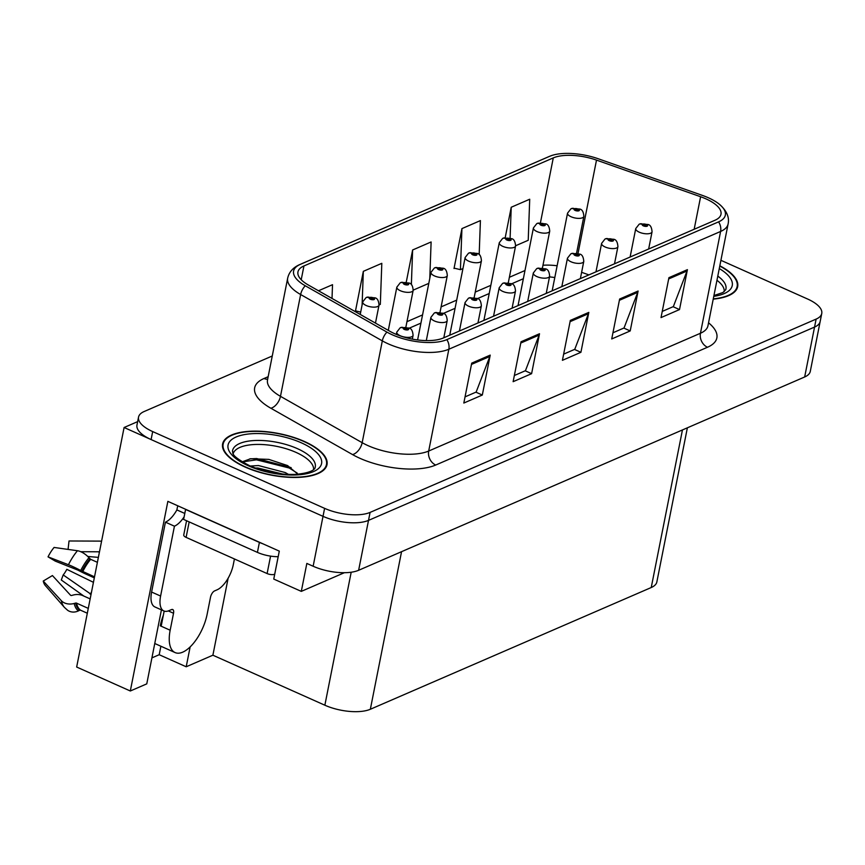 <?xml version="1.0" encoding="UTF-8"?>
<svg xmlns="http://www.w3.org/2000/svg" width="865" height="865" viewBox="0 0 865 865"><rect width="100%" height="100%" fill="white"/><g stroke="black" fill="none" stroke-linecap="round" stroke-linejoin="round"><path stroke-width="1.3" d="M161.431 609.857A35.476 16.23 114.1 0 0 161.193 611.004L146.769 683.869L130.312 690.994L76.661 667.034L124.095 427.505L323.023 516.34A33.259 13.213 11.2 0 0 368.512 520.384L814.549 327.078A33.259 13.213 11.2 0 0 820.171 321.477A33.259 13.213 11.2 0 1 814.549 327.078L368.512 520.384A33.259 13.213 11.2 0 1 323.023 516.34L151.094 439.561A33.259 13.213 11.2 0 1 136.962 425.093L138.541 417.103A33.259 13.213 11.2 0 0 152.683 431.581L324.602 508.35A33.259 13.213 11.2 0 0 370.09 512.404L816.127 319.099A33.259 13.213 11.2 0 0 821.75 313.498A33.259 13.213 11.2 0 0 807.607 299.02L720.913 260.311M130.312 690.994L167.864 501.365L279.298 551.124L273.762 579.074L301.301 591.379L306.837 563.429L313.141 566.24A33.259 13.213 11.2 0 0 358.629 570.284L804.666 376.978A33.259 13.213 11.2 0 0 810.289 371.388L821.75 313.498M344.378 572.706L301.301 591.379M137.643 421.633L124.095 427.505M687.372 427.818L656.859 581.929A33.259 13.213 -168.8 0 1 651.237 587.53L370.35 709.257A33.259 13.213 -168.8 0 1 324.862 705.213L212.887 655.205L228.133 578.198M212.887 655.205L186.202 666.774L190.138 646.934M151.916 657.876L159.203 654.719L186.202 666.774M159.203 654.719L160.879 646.231M304.394 441.474A53.208 21.138 11.2 0 0 222.619 443.95A53.208 21.138 11.2 0 0 245.238 467.111A53.208 21.138 11.2 0 0 327.013 464.624A53.208 21.138 11.2 0 0 304.394 441.474M705.905 198.842A35.476 14.089 -168.8 0 1 720.988 214.282A35.476 14.089 -168.8 0 1 714.987 220.251L443.226 338.031A35.476 14.089 -168.8 0 1 390.007 331.349L308.329 285.007A35.476 14.089 -168.8 0 1 297.949 271.934A35.476 14.089 -168.8 0 1 303.939 265.955L553.276 157.906A35.476 14.089 -168.8 0 1 596.504 160.112L700.607 196.733A35.476 14.089 -168.8 0 1 705.905 198.842M708.37 197.771A39.909 15.851 11.2 0 0 702.412 195.404L598.299 158.782A39.909 15.851 11.2 0 0 551.881 155.462A39.909 15.851 11.2 0 0 549.675 156.295L300.339 264.355A39.909 15.851 11.2 0 0 305.269 285.774L386.947 332.117A39.909 15.851 11.2 0 0 446.827 339.631L718.588 221.862A39.909 15.851 11.2 0 0 719.94 204.746A39.909 15.851 11.2 0 0 708.37 197.771M471.728 363.127L463.824 403.047L482.313 395.035L490.217 355.115L471.728 363.127M465.046 396.873L476.15 392.061L489.839 356.456A8.866 7.061 -113.4 0 0 490.217 355.115M475.901 392.169L482.313 395.035M521.033 341.762L513.129 381.681L531.607 373.669L539.511 333.749L521.033 341.762M514.351 375.507L525.444 370.696L539.133 335.09A8.866 7.061 -113.4 0 0 539.511 333.749M525.196 370.804L531.607 373.669M668.926 277.665L661.022 317.585L679.512 309.573L687.416 269.653L668.926 277.665M662.244 311.411L673.348 306.599L687.026 270.994A8.866 7.061 -113.4 0 0 687.416 269.653M673.089 306.707L679.512 309.573M619.632 299.031L611.728 338.95L630.207 330.938L638.111 291.018L619.632 299.031M612.95 332.776L624.043 327.965L637.732 292.359A8.866 7.061 -113.4 0 0 638.111 291.018M623.795 328.073L630.207 330.938M570.327 320.396L562.423 360.316L580.912 352.304L588.816 312.384L570.327 320.396M563.645 354.142L574.749 349.33L588.427 313.725A8.866 7.061 -113.4 0 0 588.816 312.384M574.49 349.438L580.912 352.304M713.225 299.128A53.208 21.138 11.2 0 0 737.672 286.65A53.208 21.138 11.2 0 0 719.831 265.793M272.259 355.991L144.163 411.513A33.259 13.213 11.2 0 0 138.541 417.103M332.019 298.447L332.517 284.693L318.482 290.77M479.178 254.699L480.41 220.597L461.932 228.609L454.017 268.528L454.644 268.258M515.616 245.746L528.223 240.286L529.715 199.231L511.226 207.243L505.203 237.67M379.065 304.923L380.319 304.383L381.811 263.328L363.332 271.34L355.429 311.259L356.045 310.989M429.786 278.389L431.116 241.962L412.627 249.974L406.247 282.206M413.2 290.132L428.802 283.363M412.627 249.974L411.362 284.715M461.932 228.609L460.429 269.664L462.937 268.572M460.429 269.664L454.103 268.128M511.226 207.243L510.101 238.189M360.694 312.114L355.504 310.859M363.332 271.34L362.1 304.977M375.464 323.099L379.021 305.14A8.315 3.298 -168.8 0 1 366.241 305.529A8.315 3.298 -168.8 0 1 362.705 301.917L366.1 297.582A5.547 4.52 63.7 0 1 369.539 297.56A2.768 1.103 11.2 0 0 370.317 299.204A2.768 1.103 11.2 0 0 374.102 299.539A2.768 1.103 11.2 0 0 373.399 297.874A2.768 1.103 11.2 0 0 369.669 297.506L372.945 298.749L371.236 298.803L369.539 297.56M369.669 297.506A5.547 4.293 -110.8 0 0 366.717 297.311A5.547 4.293 -110.8 0 0 366.425 297.441M412.335 339.112L413.081 335.371A8.315 3.298 -168.8 0 1 400.3 335.761A8.315 3.298 -168.8 0 1 396.765 332.138L400.16 327.813A5.547 4.52 63.7 0 1 403.598 327.792A2.768 1.103 11.2 0 0 404.366 329.435A2.768 1.103 11.2 0 0 408.161 329.77A2.768 1.103 11.2 0 0 407.447 328.095A2.768 1.103 11.2 0 0 403.728 327.738L407.004 328.981L405.296 329.035L403.598 327.792M403.728 327.738A5.547 4.293 -110.8 0 0 400.776 327.543A5.547 4.293 -110.8 0 0 400.484 327.673M405.869 327.175L413.167 290.348A8.315 3.298 -168.8 0 1 400.387 290.737A8.315 3.298 -168.8 0 1 396.851 287.115L400.236 282.79A5.547 4.52 63.7 0 1 403.674 282.769A2.768 1.103 11.2 0 0 404.452 284.412A2.768 1.103 11.2 0 0 408.248 284.747A2.768 1.103 11.2 0 0 407.534 283.071A2.768 1.103 11.2 0 0 403.814 282.704L407.08 283.958L405.382 284.012L403.674 282.769M403.814 282.704A5.547 4.293 -110.8 0 0 400.852 282.52A5.547 4.293 -110.8 0 0 400.56 282.65M440.015 312.384L447.302 275.557A8.315 3.298 -168.8 0 1 434.522 275.935A8.315 3.298 -168.8 0 1 430.986 272.324L434.381 267.988A5.547 4.52 63.7 0 1 437.82 267.966A2.768 1.103 11.2 0 0 438.598 269.61A2.768 1.103 11.2 0 0 442.383 269.956A2.768 1.103 11.2 0 0 441.68 268.28A2.768 1.103 11.2 0 0 437.95 267.912L441.226 269.166L439.517 269.21L437.82 267.966M437.95 267.912A5.547 4.293 -110.8 0 0 434.998 267.718A5.547 4.293 -110.8 0 0 434.706 267.847M474.15 297.582L481.437 260.754A8.315 3.298 -168.8 0 1 468.668 261.144A8.315 3.298 -168.8 0 1 465.132 257.521L468.516 253.196A5.547 4.52 63.7 0 1 471.955 253.175A2.768 1.103 11.2 0 0 472.733 254.818A2.768 1.103 11.2 0 0 476.529 255.153A2.768 1.103 11.2 0 0 475.815 253.477A2.768 1.103 11.2 0 0 472.095 253.121L475.361 254.364L473.663 254.418L471.955 253.175M472.095 253.121A5.547 4.293 -110.8 0 0 469.133 252.926A5.547 4.293 -110.8 0 0 468.841 253.056M443.81 337.772L447.216 320.58A8.315 3.298 -168.8 0 1 434.446 320.969A8.315 3.298 -168.8 0 1 430.911 317.347L434.295 313.011A5.547 4.52 63.7 0 1 437.733 313A2.768 1.103 11.2 0 0 438.512 314.644A2.768 1.103 11.2 0 0 442.307 314.979A2.768 1.103 11.2 0 0 441.593 313.303A2.768 1.103 11.2 0 0 437.874 312.935L441.139 314.19L439.431 314.244L437.733 313M437.874 312.935A5.547 4.293 -110.8 0 0 434.911 312.752A5.547 4.293 -110.8 0 0 434.619 312.871M477.956 322.98L481.362 305.778A8.315 3.298 -168.8 0 1 468.581 306.167A8.315 3.298 -168.8 0 1 465.046 302.555L468.441 298.22A5.547 4.52 63.7 0 1 471.879 298.198A2.768 1.103 11.2 0 0 472.647 299.841A2.768 1.103 11.2 0 0 476.442 300.177A2.768 1.103 11.2 0 0 475.728 298.512A2.768 1.103 11.2 0 0 472.009 298.144L475.274 299.387L473.577 299.441L471.879 298.198M472.009 298.144A5.547 4.293 -110.8 0 0 469.046 297.949A5.547 4.293 -110.8 0 0 468.765 298.079M512.091 308.178L515.497 290.986A8.315 3.298 -168.8 0 1 502.716 291.375A8.315 3.298 -168.8 0 1 499.192 287.753L502.576 283.428A5.547 4.52 63.7 0 1 506.014 283.406A2.768 1.103 11.2 0 0 506.793 285.05A2.768 1.103 11.2 0 0 510.577 285.385A2.768 1.103 11.2 0 0 509.874 283.709A2.768 1.103 11.2 0 0 506.155 283.342L509.42 284.596L507.712 284.65L506.014 283.406M506.155 283.342A5.547 4.293 -110.8 0 0 503.192 283.158A5.547 4.293 -110.8 0 0 502.9 283.288M546.237 293.386L549.643 276.195A8.315 3.298 -168.8 0 1 536.862 276.573A8.315 3.298 -168.8 0 1 533.327 272.962L536.711 268.626A5.547 4.52 63.7 0 1 540.16 268.604A2.768 1.103 11.2 0 0 540.928 270.248A2.768 1.103 11.2 0 0 544.723 270.594A2.768 1.103 11.2 0 0 544.009 268.918A2.768 1.103 11.2 0 0 540.29 268.55L543.555 269.804L541.858 269.848L540.16 268.604M540.29 268.55A5.547 4.293 -110.8 0 0 537.327 268.355A5.547 4.293 -110.8 0 0 537.035 268.485M163.885 610.96A22.176 10.142 -65.9 0 1 160.598 596.05L151.602 592.038A22.176 10.142 -65.9 0 0 154.889 606.938L163.885 610.96A22.176 10.142 -65.9 0 0 168.978 610.668L171.443 609.609A5.547 2.541 -65.9 0 1 172.708 609.533A5.547 2.541 -65.9 0 1 173.53 613.263L170.167 630.228A33.259 15.213 114.1 0 0 175.098 652.578A33.259 15.213 114.1 0 0 182.731 652.156A33.259 15.213 114.1 0 0 207.146 614.204L210.509 597.239A5.547 2.541 -65.9 0 1 214.574 590.914L217.039 589.843A22.176 10.142 -65.9 0 0 233.323 564.542L234.426 558.963M161.344 625.341L160.274 625.806L161.171 626.206L164.166 611.068M160.274 625.806A33.259 15.213 -65.9 0 1 163.334 615.296M94.523 576.836L80.715 570.522A12.197 0.995 -153.5 0 0 68.443 564.726L48.04 556.855A25.496 11.667 114.1 0 1 54.084 547.448L77.45 550.735A12.197 5.698 39.8 0 1 88.954 557.698L90.652 559.32L97.399 562.326M90.155 598.894L82.791 595.607A12.197 9.223 -12.5 0 0 73.125 595.066L71.676 595.455A1.114 0.843 167.5 0 1 70.508 595.207L52.43 575.56L43.25 581.042L61.328 600.688A12.197 9.223 -12.5 0 0 74.185 603.478L75.633 603.078A1.114 0.843 167.5 0 1 76.52 603.132L88.284 608.387M87.322 613.231L80.575 610.214A1.114 0.984 -54.6 0 0 79.742 610.247L78.423 610.885A12.197 10.802 125.4 0 1 67.6 610.268L64.399 607.36A37.919 17.354 114.1 0 1 61.328 600.688M48.04 556.855L55.284 561.126L78.055 570.186A12.197 0.995 -153.5 0 0 86.965 574.576L94.328 577.863M91.03 594.352A27.345 12.51 114.1 0 0 91.063 594.298L63.199 574.933A15.213 6.963 114.1 0 0 66.81 569.321L93.442 582.329M99.313 552.497L99.334 552.562A27.637 12.64 114.1 0 0 98.437 551.784A1.114 0.984 125.4 0 1 99.313 552.497M80.759 551.708L98.437 551.784M98.383 557.384L87.754 556.465M43.25 581.042A25.496 11.667 114.1 0 0 45.315 585.529L64.399 607.36M63.199 574.933L61.296 580.004L83.829 596.061M101.562 541.295A12.197 10.802 -54.6 0 0 99.659 541.112L69.027 540.982L68.065 549.416M151.602 592.038L165.431 522.168A22.176 10.142 114.1 0 0 176.871 509.918L177.271 507.917A11.083 8.823 66.6 0 1 177.909 505.852M184.126 516.859A22.176 10.142 -65.9 0 1 174.438 526.19L165.431 522.168M160.598 596.05L174.438 526.19M262.69 543.717A22.176 8.801 -168.8 0 1 259.403 542.409L185.586 509.442A22.176 8.801 11.2 0 0 185.791 509.377M259.403 542.409L257.424 552.389A22.176 8.801 11.2 0 0 278.195 556.692M184.796 513.453L176.871 509.918M185.586 509.442L183.607 519.422L257.424 552.389M719.777 266.063A52.657 20.911 -168.8 0 1 737.131 286.542A52.657 20.911 -168.8 0 1 713.279 298.858M716.955 280.282A41.023 16.294 -168.8 0 1 724.232 291.635M233.15 453.682A41.023 16.294 -168.8 0 1 296.035 452.395A41.023 16.294 -168.8 0 1 313.562 469.608M297.938 474.215L287.558 465.565L268.81 459.391L250.645 458.731L242.157 461.834M304.091 441.604A52.657 20.911 -168.8 0 1 326.473 464.516A52.657 20.911 -168.8 0 1 245.541 466.97A52.657 20.911 -168.8 0 1 223.159 444.059A52.657 20.911 -168.8 0 1 304.091 441.604M250.396 466.051L258.419 465.532L285.277 472.56L288.542 474.442M255.348 468.019L257.921 468.03L282.812 474.085M186.57 520.741L183.748 534.97A5.547 2.206 11.2 0 0 186.105 537.381L267.112 573.56A5.547 2.206 11.2 0 0 274.702 574.23L274.724 574.23M242.308 461.921L256.483 459.812L289.234 467.997L297.236 473.112M263.284 470.538L274.497 473.014M249.747 458.872L256.732 458.558L291.159 467.63M257.056 468.625L281.136 473.923M508.285 282.79L515.583 245.963A8.315 3.298 -168.8 0 1 502.803 246.352A8.315 3.298 -168.8 0 1 499.267 242.73L502.662 238.394A5.547 4.52 63.7 0 1 506.101 238.383A2.768 1.103 11.2 0 0 506.868 240.027A2.768 1.103 11.2 0 0 510.664 240.362A2.768 1.103 11.2 0 0 509.95 238.686A2.768 1.103 11.2 0 0 506.23 238.318L509.507 239.573L507.798 239.627L506.101 238.383M506.23 238.318A5.547 4.293 -110.8 0 0 503.268 238.135A5.547 4.293 -110.8 0 0 502.987 238.253M542.431 267.999L549.718 231.16A8.315 3.298 -168.8 0 1 536.949 231.55A8.315 3.298 -168.8 0 1 533.413 227.938L536.797 223.603A5.547 4.52 63.7 0 1 540.236 223.581A2.768 1.103 11.2 0 0 541.014 225.224A2.768 1.103 11.2 0 0 544.799 225.56A2.768 1.103 11.2 0 0 544.096 223.894A2.768 1.103 11.2 0 0 540.376 223.527L543.642 224.77L541.933 224.824L540.236 223.581M540.376 223.527A5.547 4.293 -110.8 0 0 537.414 223.332A5.547 4.293 -110.8 0 0 537.122 223.462M576.566 253.196L583.864 216.369A8.315 3.298 -168.8 0 1 571.084 216.758A8.315 3.298 -168.8 0 1 567.548 213.136L570.932 208.811A5.547 4.52 63.7 0 1 574.382 208.789A2.768 1.103 11.2 0 0 575.149 210.433A2.768 1.103 11.2 0 0 578.945 210.768A2.768 1.103 11.2 0 0 578.231 209.092A2.768 1.103 11.2 0 0 574.511 208.725L577.777 209.979L576.079 210.033L574.382 208.789M574.511 208.725A5.547 4.293 -110.8 0 0 571.549 208.541A5.547 4.293 -110.8 0 0 571.268 208.67M580.372 278.595L583.778 261.392A8.315 3.298 -168.8 0 1 570.997 261.781A8.315 3.298 -168.8 0 1 567.462 258.159L570.857 253.834A5.547 4.52 63.7 0 1 574.295 253.813A2.768 1.103 11.2 0 0 575.074 255.456A2.768 1.103 11.2 0 0 578.858 255.791A2.768 1.103 11.2 0 0 578.155 254.115A2.768 1.103 11.2 0 0 574.425 253.759L577.701 255.002L575.993 255.056L574.295 253.813M574.425 253.759A5.547 4.293 -110.8 0 0 571.473 253.564A5.547 4.293 -110.8 0 0 571.181 253.694M614.518 263.793L617.924 246.601A8.315 3.298 -168.8 0 1 605.143 246.99A8.315 3.298 -168.8 0 1 601.607 243.368L604.992 239.032A5.547 4.52 63.7 0 1 608.43 239.021A2.768 1.103 11.2 0 0 609.209 240.665A2.768 1.103 11.2 0 0 613.004 241A2.768 1.103 11.2 0 0 612.29 239.324A2.768 1.103 11.2 0 0 608.571 238.956L611.836 240.21L610.139 240.265L608.43 239.021M608.571 238.956A5.547 4.293 -110.8 0 0 605.608 238.772A5.547 4.293 -110.8 0 0 605.316 238.891M648.653 249.001L652.059 231.798A8.315 3.298 -168.8 0 1 639.278 232.188A8.315 3.298 -168.8 0 1 635.743 228.576L639.138 224.24A5.547 4.52 63.7 0 1 642.576 224.219A2.768 1.103 11.2 0 0 643.355 225.862A2.768 1.103 11.2 0 0 647.139 226.197A2.768 1.103 11.2 0 0 646.425 224.532A2.768 1.103 11.2 0 0 642.706 224.165L645.982 225.408L644.274 225.462L642.576 224.219M642.706 224.165A5.547 4.293 -110.8 0 0 639.754 223.97A5.547 4.293 -110.8 0 0 639.462 224.1M804.666 376.978L816.127 319.099M358.629 570.284L370.09 512.404M313.141 566.24L324.602 508.35M370.35 709.257L401.555 551.686M651.237 587.53L682.442 429.959M324.862 705.213L351.19 572.23M708.543 322.807A55.436 22.014 -168.8 0 1 707.484 347.254L435.722 465.035A11.083 8.823 66.6 0 1 428.694 451.033L700.455 333.252A44.342 17.614 11.2 0 0 707.948 325.791L707.84 326.246M435.722 465.035A55.436 22.014 -168.8 0 1 359.894 458.288A55.436 22.014 -168.8 0 1 352.552 454.59L270.875 408.248A55.436 22.014 -168.8 0 1 264.03 378.492L268.161 376.697M368.036 445.637A44.342 17.614 11.2 0 0 428.694 451.033L448.849 349.233A44.342 17.614 -168.8 0 1 382.319 340.875L300.642 294.532A44.342 17.614 -168.8 0 1 287.667 278.195L267.512 379.995A44.342 17.614 11.2 0 0 280.476 396.332L362.165 442.685A44.342 17.614 11.2 0 0 368.036 445.637M551.881 155.462L549.091 156.522A11.083 8.823 66.6 0 1 549.675 156.295M300.339 264.355A11.083 8.823 -113.4 0 0 299.755 264.571C293.094 267.49 289.061 272.032 287.667 278.195M305.269 285.774A11.083 6.531 119.6 0 0 300.642 294.532L280.476 396.332A11.083 6.531 -60.4 0 1 270.875 408.248M386.947 332.117A11.083 6.531 119.6 0 0 382.319 340.875L362.165 442.685A11.083 6.531 -60.4 0 1 352.552 454.59M446.827 339.631A11.083 8.823 66.6 0 1 448.849 349.233L720.61 231.452A11.083 8.823 -113.4 0 0 718.588 221.862M719.94 204.746C726.805 210.984 729.53 217.396 728.103 223.981A44.342 17.614 -168.8 0 1 720.61 231.452L700.455 333.252A11.083 8.823 66.6 0 0 707.484 347.254M152.683 431.581L151.094 439.561M267.653 379.27A11.083 8.823 66.6 0 1 264.03 378.492M303.939 265.955L301.215 279.741M700.607 196.733L694.163 229.279M596.504 160.112L578.004 253.531M588.924 274.886L581.615 272.313M557.125 265.76A35.476 14.089 11.2 0 0 542.971 265.252M553.276 157.906L540.43 222.802M524.979 270.529L509.377 277.287M490.833 285.331L475.242 292.089M456.698 300.123L441.096 306.88M422.553 314.914L406.961 321.683M388.417 329.716L387.682 330.03M523.357 278.725A19.96 15.873 66.6 0 1 523.271 278.757L511.561 283.839M570.078 321.672L588.427 313.725M619.372 300.306L637.732 292.359M668.677 278.941L687.026 270.994M520.773 343.037L539.133 335.09M471.479 364.403L489.839 356.456M170.167 630.228L161.171 626.206M90.652 559.32A33.259 15.213 114.1 0 0 82.759 571.581M76.52 603.132A33.259 15.213 114.1 0 0 80.575 610.214M90.068 594.082A27.637 12.64 114.1 0 0 91.463 592.32M77.45 550.735A37.919 17.354 114.1 0 0 68.443 564.726M74.185 603.478A34.751 15.894 114.1 0 0 78.423 610.885M88.954 557.698A34.751 15.894 114.1 0 0 80.715 570.522M75.633 603.078A33.627 15.386 114.1 0 0 79.742 610.247M89.928 558.779A33.627 15.386 114.1 0 0 81.948 571.192M173.53 613.263L168.318 610.928M717.788 276.097A42.158 16.738 -168.8 0 1 725.757 289.699L722.902 292.543L713.939 295.538M719.28 268.572A47.672 18.933 -168.8 0 1 713.776 296.349M232.469 451.314A42.158 16.738 -168.8 0 1 255.218 440.49A42.158 16.738 -168.8 0 1 297.355 448.621A42.158 16.738 -168.8 0 1 315.098 467.673C315.249 467.446 314.957 472.874 294.673 474.42C279.114 474.766 264.085 471.858 249.585 465.705C227.992 454.406 233.961 452.298 232.469 451.314M301.312 442.804A47.672 18.933 -168.8 0 1 313.519 471.576A47.672 18.933 -168.8 0 1 248.32 465.77A47.672 18.933 -168.8 0 1 236.113 437.009A47.672 18.933 -168.8 0 1 301.312 442.804M267.112 573.56L270.572 556.13M274.702 574.23L278.173 556.692M186.105 537.381L189.176 521.909M549.091 156.522L299.755 264.571M728.103 223.981L707.948 325.791M554.8 277.514L549.502 276.865M489.212 293.527L477.415 298.63M455.077 308.318L443.28 313.433M420.931 323.11L409.134 328.224M379.021 305.14C378.654 300.469 377.205 298.025 374.664 297.798L366.717 297.311M360.229 314.449L362.705 301.917M413.081 335.371C412.713 330.7 411.264 328.257 408.723 328.03L400.776 327.543M396.321 334.409L396.765 332.138M413.167 290.348C412.8 285.677 411.34 283.233 408.81 283.006L400.852 282.52M388.288 330.376L396.851 287.115M447.302 275.557C446.935 270.886 445.486 268.431 442.945 268.204L434.998 267.718M417.6 339.945L430.986 272.324M481.437 260.754C481.081 256.083 479.621 253.64 477.091 253.413L469.133 252.926M449.746 335.198L465.132 257.521M447.216 320.58C446.848 315.909 445.399 313.454 442.869 313.227L434.911 312.752M426.304 340.594L430.911 317.347M481.362 305.778C480.994 301.107 479.545 298.663 477.004 298.436L469.046 297.949M459.412 331.014L465.046 302.555M515.497 290.986C515.129 286.315 513.68 283.871 511.139 283.644L503.192 283.158M493.547 316.222L499.192 287.753M549.643 276.195C549.275 271.524 547.815 269.069 545.285 268.842L537.327 268.355M527.693 301.42L533.327 272.962M175.098 652.578L154.759 643.495M737.131 286.542L736.548 289.526M326.473 464.516L325.878 467.5M223.159 444.059L222.565 447.043M515.583 245.963C515.216 241.292 513.767 238.837 511.226 238.621L503.268 238.135M483.892 320.407L499.267 242.73M549.718 231.16C549.351 226.489 547.902 224.046 545.372 223.819L537.414 223.332M518.027 305.615L533.413 227.938M583.864 216.369C583.497 211.698 582.048 209.254 579.507 209.027L571.549 208.541M552.173 290.813L567.548 213.136M583.778 261.392C583.41 256.721 581.961 254.278 579.42 254.051L571.473 253.564M561.828 286.629L567.462 258.159M617.924 246.601C617.556 241.93 616.096 239.475 613.566 239.259L605.608 238.772M595.974 271.837L601.607 243.368M652.059 231.798C651.691 227.127 650.242 224.684 647.701 224.457L639.754 223.97M630.109 257.035L635.743 228.576"/></g></svg>
